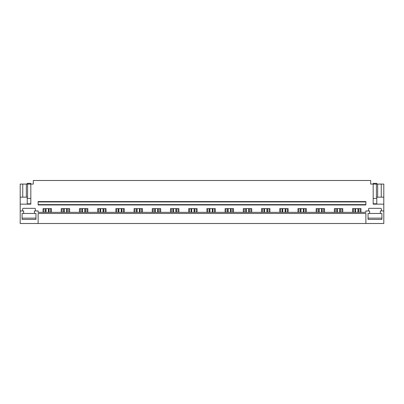 <?xml version="1.0" encoding="UTF-8"?>
<svg xmlns="http://www.w3.org/2000/svg" width="404" height="404" viewBox="0 0 404 404"><rect width="100%" height="100%" fill="white"/><g stroke="black" fill="none" stroke-linecap="round" stroke-linejoin="round"><path stroke-width="0.61" d="M22.084 213.469L22.084 219.423L35.951 219.423L35.951 213.469L35.951 218.13L22.084 218.13L22.084 213.469L23.639 213.469L23.639 210.959L20.2 210.959L20.2 223.508L38.122 223.508L38.122 213.469L365.878 213.469L365.878 223.508L383.8 223.508L383.8 184.078L381.255 184.078L381.255 197.162L383.8 197.162M38.122 223.508L365.878 223.508M381.916 213.469L381.916 219.423L368.049 219.423L368.049 213.469L368.049 218.13L381.916 218.13L381.916 213.469L380.361 213.469L380.361 210.959L383.8 210.959M35.951 213.469L34.396 213.469L34.396 210.959L38.122 210.959L38.122 212.322L365.878 212.322L365.878 210.959L369.604 210.959L369.604 213.469L368.049 213.469M38.122 204.616L38.122 204.974L365.878 204.974L365.878 201.929L38.122 201.929L38.122 204.616L365.878 204.616M365.878 201.929L365.878 201.571L38.122 201.571L38.122 201.929M352.581 212.322L352.581 208.631L360.969 208.631L360.969 212.322M368.564 210.959L368.564 209.06A0.717 0.717 0 0 1 369.281 208.343L380.679 208.343A0.717 0.717 0 0 1 381.396 209.06L381.396 210.959M20.2 210.959L20.2 204.151L30.81 204.151L30.81 184.078L33.32 184.078L33.32 180.492L370.68 180.492L370.68 184.078L373.19 184.078L373.19 204.151L383.8 204.151M22.604 210.959L22.604 209.06A0.717 0.717 0 0 1 23.321 208.343L34.719 208.343A0.717 0.717 0 0 1 35.436 209.06L35.436 210.959M43.031 212.322L43.031 208.631L51.419 208.631L51.419 212.322M61.241 212.322L61.241 208.631L69.629 208.631L69.629 212.322M79.452 212.322L79.452 208.631L87.84 208.631L87.84 212.322M97.657 212.322L97.657 208.631L106.045 208.631L106.045 212.322M115.867 212.322L115.867 208.631L124.255 208.631L124.255 212.322M134.078 212.322L134.078 208.631L142.466 208.631L142.466 212.322M152.283 212.322L152.283 208.631L160.671 208.631L160.671 212.322M170.493 212.322L170.493 208.631L178.881 208.631L178.881 212.322M188.703 212.322L188.703 208.631L197.091 208.631L197.091 212.322M206.909 212.322L206.909 208.631L215.297 208.631L215.297 212.322M225.119 212.322L225.119 208.631L233.507 208.631L233.507 212.322M243.329 212.322L243.329 208.631L251.717 208.631L251.717 212.322M261.534 212.322L261.534 208.631L269.923 208.631L269.923 212.322M279.745 212.322L279.745 208.631L288.133 208.631L288.133 212.322M297.955 212.322L297.955 208.631L306.343 208.631L306.343 212.322M316.16 212.322L316.16 208.631L324.548 208.631L324.548 212.322M334.371 212.322L334.371 208.631L342.759 208.631L342.759 212.322M50.525 212.322L50.525 208.631M43.93 212.322L43.93 208.631M68.73 212.322L68.73 208.631M62.135 212.322L62.135 208.631M86.941 212.322L86.941 208.631M80.346 212.322L80.346 208.631M105.151 212.322L105.151 208.631M98.556 212.322L98.556 208.631M123.356 212.322L123.356 208.631M116.761 212.322L116.761 208.631M141.567 212.322L141.567 208.631M134.971 212.322L134.971 208.631M159.777 212.322L159.777 208.631M153.182 212.322L153.182 208.631M177.982 212.322L177.982 208.631M171.387 212.322L171.387 208.631M196.192 212.322L196.192 208.631M189.597 212.322L189.597 208.631M214.403 212.322L214.403 208.631M207.808 212.322L207.808 208.631M232.613 212.322L232.613 208.631M226.018 212.322L226.018 208.631M250.818 212.322L250.818 208.631M244.223 212.322L244.223 208.631M269.029 212.322L269.029 208.631M262.433 212.322L262.433 208.631M287.239 212.322L287.239 208.631M280.644 212.322L280.644 208.631M305.444 212.322L305.444 208.631M298.849 212.322L298.849 208.631M323.654 212.322L323.654 208.631M317.059 212.322L317.059 208.631M341.865 212.322L341.865 208.631M335.269 212.322L335.269 208.631M360.07 212.322L360.07 208.631M353.475 212.322L353.475 208.631M20.2 204.151L20.2 197.162L27.583 197.162L27.583 184.078L30.81 184.078L30.81 183.36L27.225 183.36L27.225 184.078M26.336 197.162L26.336 184.078L27.583 184.078M20.2 197.162L20.2 184.078L26.336 184.078M22.745 197.162L22.745 184.078M30.81 203.788L27.225 203.788L27.225 200.197M381.255 197.162L376.417 197.162L376.417 184.078L381.255 184.078M377.664 197.162L377.664 184.078M373.19 203.788L376.775 203.788L376.775 200.197M27.225 203.788L27.225 197.162M376.775 203.788L376.775 198.415L373.19 198.415M376.775 197.162L376.775 198.415M376.775 184.078L376.775 183.36L373.19 183.36L373.19 184.078L376.417 184.078M23.639 213.469L34.396 213.469M369.604 213.469L380.361 213.469M48.414 212.322L48.414 208.631M46.036 212.322L46.036 208.631M49.02 208.631L49.02 212.322M45.435 208.631L45.435 212.322M66.625 212.322L66.625 208.631M64.246 212.322L64.246 208.631M67.226 208.631L67.226 212.322M63.645 208.631L63.645 212.322M84.83 212.322L84.83 208.631M82.456 212.322L82.456 208.631M85.436 208.631L85.436 212.322M81.85 208.631L81.85 212.322M103.04 212.322L103.04 208.631M100.662 212.322L100.662 208.631M103.646 208.631L103.646 212.322M100.061 208.631L100.061 212.322M121.251 212.322L121.251 208.631M118.872 212.322L118.872 208.631M121.851 208.631L121.851 212.322M118.271 208.631L118.271 212.322M139.461 212.322L139.461 208.631M137.082 212.322L137.082 208.631M140.062 208.631L140.062 212.322M136.476 208.631L136.476 212.322M157.666 212.322L157.666 208.631M155.287 212.322L155.287 208.631M158.272 208.631L158.272 212.322M154.687 208.631L154.687 212.322M175.876 212.322L175.876 208.631M173.498 212.322L173.498 208.631M176.477 208.631L176.477 212.322M172.897 208.631L172.897 212.322M194.087 212.322L194.087 208.631M191.708 212.322L191.708 208.631M194.688 208.631L194.688 212.322M191.102 208.631L191.102 212.322M212.292 212.322L212.292 208.631M209.913 212.322L209.913 208.631M212.898 208.631L212.898 212.322M209.312 208.631L209.312 212.322M230.502 212.322L230.502 208.631M228.124 212.322L228.124 208.631M231.103 208.631L231.103 212.322M227.523 208.631L227.523 212.322M248.713 212.322L248.713 208.631M246.334 212.322L246.334 208.631M249.313 208.631L249.313 212.322M245.728 208.631L245.728 212.322M266.918 212.322L266.918 208.631M264.539 212.322L264.539 208.631M267.524 208.631L267.524 212.322M263.938 208.631L263.938 212.322M285.128 212.322L285.128 208.631M282.75 212.322L282.75 208.631M285.729 208.631L285.729 212.322M282.149 208.631L282.149 212.322M303.338 212.322L303.338 208.631M300.96 212.322L300.96 208.631M303.939 208.631L303.939 212.322M300.354 208.631L300.354 212.322M321.544 212.322L321.544 208.631M319.17 212.322L319.17 208.631M322.15 208.631L322.15 212.322M318.564 208.631L318.564 212.322M339.754 212.322L339.754 208.631M337.375 212.322L337.375 208.631M340.355 208.631L340.355 212.322M336.774 208.631L336.774 212.322M357.964 212.322L357.964 208.631M355.586 212.322L355.586 208.631M358.565 208.631L358.565 212.322M354.98 208.631L354.98 212.322M30.81 198.415L27.225 198.415"/></g></svg>
